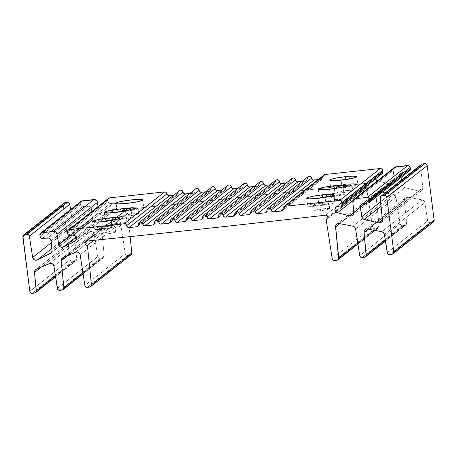 <?xml version="1.0" encoding="UTF-8"?>
<svg xmlns="http://www.w3.org/2000/svg" width="457" height="457" viewBox="0 0 457 457"><rect width="100%" height="100%" fill="white"/><g stroke="black" fill="none" stroke-linecap="round" stroke-linejoin="round"><path stroke-width="0.34" stroke-dasharray="2.29 1.71" d="M115.581 232.179L114.856 226.512A7.878 0.851 172.7 0 1 106.561 228.272A7.878 0.851 172.7 0 1 99.335 228.346A7.878 0.851 172.7 0 1 99.443 228.18L100.157 233.767C99.809 234.024 100.26 234.184 101.517 234.247L106.595 233.978L112.422 233.121L115.581 232.179L115.478 231.853L113.21 231.699L106.087 232.35L100.551 233.556L100.254 234.087L102.522 234.247L109.646 233.601L115.581 232.179C115.918 231.916 115.467 231.756 114.221 231.705L109.137 231.967L103.311 232.824L100.157 233.767L99.443 228.18A7.878 0.851 172.7 0 1 107.732 226.421A7.878 0.851 172.7 0 1 114.958 226.346A7.878 0.851 172.7 0 1 114.856 226.512L115.581 232.179L114.958 226.346M93.771 228.797L92.868 221.765L93.771 228.797A13.67 1.474 -7.3 0 0 93.588 229.083A13.67 1.474 -7.3 0 0 106.133 228.957A13.67 1.474 -7.3 0 0 120.528 225.895A13.67 1.474 -7.3 0 0 120.711 225.609A13.67 1.474 -7.3 0 0 108.166 225.735A13.67 1.474 -7.3 0 0 93.771 228.797L99.255 227.14L109.36 225.598L118.174 225.084L120.357 225.335L120.528 225.895L119.563 218.343L120.528 225.895L119.837 226.261L112.742 227.992L102.368 229.34L96.124 229.608L93.942 229.357L93.771 228.797M319.957 205.13A7.878 0.851 172.7 0 1 313.422 205.124A7.878 0.851 172.7 0 1 322.505 203.119L323.225 208.746L317.404 209.66L314.148 210.791L313.422 205.124L314.879 205.427L319.957 205.13L320.677 210.757L319.957 205.13L325.778 204.245L329.04 203.108L326.572 202.822L322.505 203.119A7.878 0.851 172.7 0 1 329.04 203.125A7.878 0.851 172.7 0 1 319.957 205.13M314.25 210.631L315.61 211.083L320.677 210.757L326.498 209.837L329.754 208.689L328.297 208.415L323.225 208.746L317.404 209.66L314.25 210.631C313.913 210.894 314.365 211.048 315.61 211.083L320.677 210.757L326.498 209.837L329.651 208.872L329.04 203.125M319.015 205.867L318.049 198.321L319.015 205.867A13.67 1.474 -7.3 0 0 334.792 202.388A13.67 1.474 -7.3 0 0 323.442 202.377A13.67 1.474 -7.3 0 0 307.67 205.861A13.67 1.474 -7.3 0 0 319.015 205.867L311.954 206.381L307.675 205.89L308.538 205.204L313.336 203.913L323.442 202.377L322.848 197.704L323.442 202.377L332.256 201.863L334.787 202.36L332.747 203.451L329.126 204.33L319.015 205.867M122.465 210.031A7.878 0.851 172.7 0 1 130.759 208.266A7.878 0.851 172.7 0 1 137.985 208.192A7.878 0.851 172.7 0 1 137.883 208.358L138.608 214.03L137.985 208.192L136.523 207.895L131.45 208.192L125.624 209.078L122.465 210.031L123.184 215.613L122.465 210.031L123.824 210.5L128.897 210.203L134.724 209.317L137.883 208.358A7.878 0.851 172.7 0 1 129.588 210.123A7.878 0.851 172.7 0 1 122.362 210.197A7.878 0.851 172.7 0 1 122.465 210.031M123.184 215.613C122.836 215.875 123.287 216.035 124.538 216.092L129.622 215.83L135.443 214.973L138.608 214.03L138.014 213.602L136.232 213.545L129.114 214.196L123.184 215.613L123.773 216.041L125.549 216.098L134.124 215.218L138.608 214.03C138.945 213.762 138.494 213.602 137.249 213.55L126.338 214.67L123.076 215.778L122.362 210.197M116.792 210.648L115.895 203.616L116.792 210.648A13.67 1.474 -7.3 0 0 116.615 210.934A13.67 1.474 -7.3 0 0 129.154 210.803A13.67 1.474 -7.3 0 0 143.555 207.746A13.67 1.474 -7.3 0 0 143.732 207.461A13.67 1.474 -7.3 0 0 131.193 207.587A13.67 1.474 -7.3 0 0 116.792 210.648L122.276 208.986L132.387 207.449L141.202 206.935L143.384 207.187L143.555 207.746L142.584 200.195L143.555 207.746L142.864 208.112L135.769 209.843L125.389 211.191L117.82 211.374L116.963 211.203L116.792 210.648M111.668 224.69C111.319 224.953 111.776 225.112 113.028 225.17L123.933 224.05L127.092 223.107L126.469 217.252L125.012 216.966L119.934 217.264L114.113 218.149L110.954 219.109A7.878 0.851 172.7 0 1 119.248 217.343A7.878 0.851 172.7 0 1 126.475 217.269A7.878 0.851 172.7 0 1 126.366 217.435L127.092 223.107L125.732 222.628L120.648 222.896L114.827 223.747L111.668 224.69L110.954 219.109L111.571 224.873L114.039 225.175L119.637 224.73L127.092 223.107C127.434 222.839 126.977 222.679 125.732 222.628L117.603 223.273L113.679 223.999L111.565 224.855L110.851 219.269A7.878 0.851 172.7 0 1 110.954 219.109L112.308 219.571L117.386 219.274L123.207 218.389L126.366 217.435A7.878 0.851 172.7 0 1 118.077 219.2A7.878 0.851 172.7 0 1 110.851 219.269M105.281 219.72L104.379 212.688L105.281 219.72A13.67 1.474 -7.3 0 0 105.099 220.006A13.67 1.474 -7.3 0 0 117.643 219.88A13.67 1.474 -7.3 0 0 132.039 216.818A13.67 1.474 -7.3 0 0 132.222 216.532A13.67 1.474 -7.3 0 0 119.677 216.664A13.67 1.474 -7.3 0 0 105.281 219.72L110.765 218.063L120.877 216.527L129.685 216.012L131.867 216.264L132.039 216.818L131.073 209.272L132.039 216.818L131.353 217.189L124.253 218.914L113.879 220.268L107.635 220.531L105.453 220.28L105.281 219.72M331.468 196.053A7.878 0.851 172.7 0 1 324.933 196.047A7.878 0.851 172.7 0 1 334.021 194.042L334.741 199.669L328.914 200.589L325.658 201.72L324.933 196.047L326.389 196.35L331.468 196.053L332.188 201.68L331.468 196.053L337.289 195.168L340.551 194.031L338.083 193.745L334.021 194.042A7.878 0.851 172.7 0 1 340.556 194.048A7.878 0.851 172.7 0 1 331.468 196.053M325.761 201.554L327.121 202.011L333.719 201.491L339.157 200.503L341.265 199.618L338.803 199.349L334.741 199.669L328.914 200.589L325.761 201.554C325.424 201.823 325.875 201.971 327.121 202.011L338.009 200.766L341.168 199.795L340.556 194.048M330.531 196.796L329.56 189.244L330.531 196.796A13.67 1.474 -7.3 0 0 346.303 193.311A13.67 1.474 -7.3 0 0 334.958 193.305A13.67 1.474 -7.3 0 0 319.18 196.784A13.67 1.474 -7.3 0 0 330.531 196.796L321.717 197.31L319.186 196.813L321.231 195.722L324.847 194.842L334.958 193.305L334.358 188.627L334.958 193.305L343.773 192.785L346.297 193.282L345.435 193.968L342.636 194.813L330.531 196.796M352.678 190.718C353.027 190.455 352.576 190.306 351.324 190.266L346.252 190.598L345.532 184.965L339.705 185.85L336.546 186.81L337.906 187.273L342.978 186.976A7.878 0.851 172.7 0 1 336.443 186.976A7.878 0.851 172.7 0 1 345.532 184.965L346.252 190.598L340.431 191.512L337.169 192.643L338.631 192.934L343.704 192.608L342.978 186.976L343.704 192.608L349.525 191.689L352.678 190.718L351.324 190.266L346.252 190.598L340.431 191.512L337.272 192.483C336.94 192.745 337.392 192.894 338.631 192.934L343.704 192.608L349.525 191.689L352.678 190.718L352.067 184.971A7.878 0.851 172.7 0 1 342.978 186.976L348.805 186.09L351.964 185.136L350.605 184.674L345.532 184.965A7.878 0.851 172.7 0 1 352.067 184.971M342.042 187.718L341.076 180.167L342.042 187.718A13.67 1.474 -7.3 0 0 357.814 184.234A13.67 1.474 -7.3 0 0 346.469 184.228A13.67 1.474 -7.3 0 0 330.697 187.713A13.67 1.474 -7.3 0 0 342.042 187.718L334.981 188.233L330.702 187.736L332.742 186.645L336.358 185.765L346.469 184.228L345.869 179.555L346.469 184.228L353.529 183.714L357.808 184.211L355.769 185.302L352.153 186.182L342.042 187.718M432.288 222.468L391.9 254.298L432.288 222.468L430.031 222.713L389.65 254.543L430.031 222.713L428.46 222.262L427.626 220.845L387.245 252.675L427.626 220.845L424.816 202.657L384.434 234.492L424.816 202.657A3.279 3.21 -128.2 0 0 422.159 199.892L408.107 197.196L367.725 229.031L408.107 197.196A3.279 3.21 -128.2 0 0 404.348 200.657L406.633 223.119L385.274 239.954L406.633 223.119L406.176 224.678L364.378 257.285L404.759 225.455L402.508 225.695L362.127 257.531L402.508 225.695L400.938 225.25L400.103 223.827L359.716 255.663L400.103 223.827L395.973 197.121L355.592 228.951L395.973 197.121A3.279 3.21 -128.2 0 0 393.317 194.356L379.727 191.746L339.345 223.582L379.727 191.746A3.279 3.21 -128.2 0 0 375.962 195.208L379.11 226.106L357.751 242.941L379.11 226.106L378.653 227.666L336.855 260.273L377.236 228.437L374.986 228.683L334.604 260.513L374.986 228.683L373.415 228.232L372.575 226.815L332.193 258.645L372.575 226.815L366.537 187.661L327.835 218.166L366.537 187.661A2.188 2.142 -128.2 0 0 368.342 185.279A2.188 2.142 -128.2 0 0 365.914 183.354L325.533 215.19L365.914 183.354L366.76 183.428L367.519 183.817L368.342 185.279L335.364 211.277L368.342 185.279L367.931 186.85L366.537 187.661L372.575 226.815A2.188 2.142 -128.2 0 0 374.986 228.683L377.236 228.437A2.188 2.142 -128.2 0 0 379.11 226.106L375.962 195.208L339.848 223.679L375.962 195.208L376.488 193.083L377.568 192.089L378.984 191.689L393.317 194.356L352.935 226.192L393.317 194.356L395.082 195.316L395.973 197.121L400.103 223.827A2.188 2.142 -128.2 0 0 402.508 225.695L404.759 225.455A2.188 2.142 -128.2 0 0 406.633 223.119L404.348 200.657L368.228 229.128L404.348 200.657L404.873 198.532L405.953 197.538L407.364 197.138L422.159 199.892L381.778 231.728L422.159 199.892L423.919 200.852L424.816 202.657L427.626 220.845A2.188 2.142 -128.2 0 0 430.031 222.713L432.288 222.468A2.188 2.142 -128.2 0 0 433.362 222.028M327.96 217.109L335.364 211.277L327.96 217.109M116.861 206.187A3.279 3.21 -128.2 0 0 113.319 203.291L72.931 235.127L113.319 203.291L115.655 204.028L116.861 206.187L111.874 210.117L116.861 206.187L116.518 208.106L115.929 208.889L103.716 215.15L76.125 236.903L103.716 215.15L101.483 215.378L99.609 214.082L98.089 206.57L99.032 212.659A3.279 3.21 -128.2 0 0 103.716 215.15L115.135 209.455A3.279 3.21 -128.2 0 0 116.861 206.187M76.473 238.023L111.874 210.117L76.473 238.023M91.457 208.998A3.279 3.21 -128.2 0 0 87.915 206.101L47.534 237.937L87.915 206.101L90.258 206.838L91.457 208.998L51.075 240.833L91.457 208.998A3.279 3.21 51.8 0 1 91.469 209.083L92.423 218.463L52.041 250.293L92.423 218.463L92.051 220.331L90.686 221.645L77.736 228.106L51.858 248.505L77.736 228.106L76.262 228.437L74.782 228.054L73.257 226.364L70.567 209.557L73.046 225.615A3.279 3.21 -128.2 0 0 77.736 228.106L90.686 221.645A3.279 3.21 -128.2 0 0 92.423 218.463L91.469 209.083A3.279 3.21 -128.2 0 0 91.457 208.998M129.925 255.263L89.543 287.099L129.925 255.263L126.846 255.44L125.549 254.429L125.264 253.641L120.517 222.913A3.279 3.21 -128.2 0 0 115.981 220.354L117.432 220.097L118.86 220.52L119.963 221.531L120.517 222.913L80.135 254.749L120.517 222.913L125.264 253.641L84.882 285.476L125.264 253.641A2.188 2.142 -128.2 0 0 127.674 255.509L87.293 287.344L127.674 255.509L129.925 255.263A2.188 2.142 -128.2 0 0 131.005 254.829M115.981 220.354L75.599 252.19L115.981 220.354L103.425 225.804A3.279 3.21 -128.2 0 0 101.54 229.06L68.03 255.474L101.54 229.06L101.951 227.112L102.585 226.341L115.981 220.354M63.043 257.634L103.425 225.804L63.043 257.634M82.917 272.755L104.276 255.92L101.54 229.06L104.276 255.92L82.917 272.755M102.402 258.251A2.188 2.142 -128.2 0 0 104.276 255.92L103.819 257.48L103.191 258.005L102.402 258.251L62.021 290.086L102.402 258.251L100.152 258.496L59.77 290.326L100.152 258.496L102.402 258.251M97.741 256.628A2.188 2.142 -128.2 0 0 100.152 258.496L98.581 258.045L97.741 256.628L57.359 288.458L97.741 256.628L94.291 234.287A3.279 3.21 -128.2 0 0 89.755 231.728L49.373 263.563L90.463 231.516L92.628 231.893L94.091 233.567L97.741 256.628M53.909 266.123L94.291 234.287L53.909 266.123M36.389 269.19L76.776 237.36L89.755 231.728L76.776 237.36A3.279 3.21 -128.2 0 0 74.885 240.616L41.381 267.031L74.885 240.616L75.302 238.668L75.931 237.897L36.389 269.19M55.394 275.737L76.747 258.902L74.885 240.616L76.747 258.902L55.394 275.737M74.879 261.238A2.188 2.142 -128.2 0 0 76.747 258.902L76.296 260.461L75.662 260.993L74.879 261.238L34.498 293.068L74.879 261.238L72.629 261.478L32.247 293.314L72.629 261.478L74.879 261.238M70.212 259.553A2.188 2.142 -128.2 0 0 72.629 261.478L71.035 261.016L70.212 259.553L29.825 291.389L70.212 259.553L63.232 205.09L22.85 236.92L63.232 205.09L70.212 259.553M64.02 203.137A2.188 2.142 -128.2 0 0 63.232 205.09L63.289 204.245L64.3 202.954M51.275 242.781L73.046 225.615L51.275 242.781M51.31 252.687L90.686 221.645L51.31 252.687M51.081 240.919L91.469 209.083L51.081 240.919M42.41 238.354L82.797 206.524L87.915 206.101L82.797 206.524L42.41 238.354M80.432 204.593A2.188 2.142 -128.2 0 0 82.797 206.524L81.232 206.033L80.432 204.593L40.05 236.423L80.432 204.593L80.261 203.239L39.879 235.075L80.261 203.239L80.432 204.593M81.049 201.291A2.188 2.142 -128.2 0 0 80.261 203.239L80.318 202.4L81.329 201.109M70.258 235.344L99.032 212.659L70.258 235.344M75.759 240.496L115.135 209.455L75.759 240.496M69.938 235.372L110.32 203.536L113.319 203.291L110.32 203.536L69.938 235.372M107.961 201.606A2.188 2.142 -128.2 0 0 110.32 203.536L108.76 203.045L107.961 201.606L67.573 233.441L107.961 201.606L107.783 200.257L67.402 232.087L107.783 200.257L107.961 201.606M108.572 198.304A2.188 2.142 -128.2 0 0 107.783 200.257L108.218 198.664M138.345 225.387L176.973 194.939L173.666 195.299L176.973 194.939A2.188 2.142 -128.2 0 0 178.836 192.551L138.454 224.381L178.836 192.551L178.407 194.145L177.773 194.688L176.973 194.939L138.345 225.387M179.624 190.598A2.188 2.142 -128.2 0 0 178.836 192.551L178.893 191.706L179.904 190.415M154.403 223.644L193.031 193.197L189.718 193.557L193.031 193.197A2.188 2.142 -128.2 0 0 194.893 190.809L154.512 222.639L194.893 190.809L194.459 192.403L193.825 192.945L193.031 193.197L154.403 223.644M195.682 188.855A2.188 2.142 -128.2 0 0 194.893 190.809L194.95 189.963L195.962 188.672M170.461 221.902L209.083 191.454L205.776 191.814L209.083 191.454A2.188 2.142 -128.2 0 0 210.951 189.067L170.57 220.897L210.951 189.067L210.894 189.906L209.883 191.203L209.083 191.454L170.461 221.902M211.734 187.113A2.188 2.142 -128.2 0 0 210.951 189.067L211.38 187.473L212.014 186.93M186.513 220.16L225.141 189.712L221.834 190.072L225.141 189.712A2.188 2.142 -128.2 0 0 227.003 187.324L186.622 219.16L227.003 187.324L226.575 188.918L225.941 189.461L225.141 189.712L186.513 220.16M227.792 185.376A2.188 2.142 -128.2 0 0 227.003 187.324L227.06 186.479L228.072 185.188M202.571 218.417L241.199 187.97L237.886 188.33L241.199 187.97A2.188 2.142 -128.2 0 0 243.061 185.582L202.68 217.418L243.061 185.582L242.633 187.176L241.993 187.718L241.199 187.97L202.571 218.417M243.849 183.634A2.188 2.142 -128.2 0 0 243.061 185.582M218.629 216.681L257.251 186.228L253.943 186.587L257.251 186.228A2.188 2.142 -128.2 0 0 259.119 183.84L218.737 215.675L259.119 183.84L259.062 184.685L258.051 185.976L257.251 186.228L218.629 216.681M259.907 181.892A2.188 2.142 -128.2 0 0 259.119 183.84M234.681 214.939L273.309 184.491L270.001 184.845L273.309 184.491A2.188 2.142 -128.2 0 0 275.177 182.097L234.789 213.933L275.177 182.097L275.12 182.943L274.109 184.234L273.309 184.491L234.681 214.939M275.959 180.149A2.188 2.142 -128.2 0 0 275.177 182.097M250.739 213.196L289.367 182.749L286.059 183.103L289.367 182.749A2.188 2.142 -128.2 0 0 291.229 180.355L250.847 212.191L291.229 180.355L290.801 181.949L290.166 182.492L289.367 182.749L250.739 213.196M292.017 178.407A2.188 2.142 -128.2 0 0 291.229 180.355M266.797 211.454L305.425 181.006L302.111 181.366L305.425 181.006A2.188 2.142 -128.2 0 0 307.287 178.613L266.905 210.448L307.287 178.613L307.23 179.458L306.219 180.749L266.797 211.454M308.075 176.665A2.188 2.142 -128.2 0 0 307.287 178.613M282.854 209.712L321.477 179.264L318.169 179.624L321.477 179.264A2.188 2.142 -128.2 0 0 323.345 176.876L282.957 208.706L323.345 176.876L322.91 178.47L322.276 179.013L321.477 179.264L282.854 209.712M324.127 174.922A2.188 2.142 -128.2 0 0 323.345 176.876L323.773 175.282M382.378 173.363L380.984 174.174L378.008 174.58A3.279 3.21 -128.2 0 0 375.477 178.893L375.5 176.539L376.951 174.917L378.008 174.58L337.626 206.41L378.008 174.58L380.984 174.174L340.602 206.01L380.984 174.174A2.188 2.142 -128.2 0 0 382.006 173.746M377.425 180.846A3.279 3.21 -128.2 0 0 377.796 180.966L353.135 200.406L377.796 180.966L376.768 180.515M353.901 212.779L390.341 184.057L377.796 180.966L390.341 184.057A3.279 3.21 -128.2 0 0 394.271 180.635L353.884 212.471L394.271 180.635L394.065 182.143L393.197 183.377L391.855 184.068L390.341 184.057L353.901 212.779M352.833 202.137L393.214 170.301L394.271 180.635L393.214 170.301L352.833 202.137M394.408 167.462A3.279 3.21 -128.2 0 0 393.214 170.301L393.328 169.061L394.842 167.171M408.507 171.192L403.422 171.878A3.279 3.21 -128.2 0 0 400.72 175.539L401.309 173.129L402.234 172.289L403.422 171.878L363.041 203.713L403.422 171.878L408.507 171.192L368.125 203.022L408.507 171.192A2.188 2.142 -128.2 0 0 409.529 170.758M400.72 175.539L365.383 203.394L400.72 175.539L401.023 177.465L400.72 175.539M380.63 201.834L402.166 184.862L401.435 180.132L402.166 184.862A3.279 3.21 -128.2 0 0 404.656 187.587L381.075 206.176L404.656 187.587L403 186.605L402.166 184.862L380.63 201.834M382.446 219.823L418.886 191.1L404.656 187.587L418.886 191.1A3.279 3.21 -128.2 0 0 422.811 187.678L382.429 219.509L422.811 187.678L422.611 189.187L421.742 190.42L420.4 191.106L418.886 191.1L382.446 219.823M380.253 198.098L420.634 166.262L422.811 187.678L420.634 166.262L380.253 198.098M421.428 164.371A2.188 2.142 -128.2 0 0 420.634 166.262L421.091 164.703M127.297 209.237A19397.839 18980.958 -128.2 0 0 365.914 183.354A19397.839 18980.958 -128.2 0 1 127.297 209.237A2.188 2.142 -128.2 0 0 125.561 212.179A2.188 2.142 -128.2 0 0 127.777 213.562L93.765 240.371L127.777 213.562L126.206 213.059L125.412 211.597L125.481 210.757L126.503 209.483L127.297 209.237L86.916 241.073L127.297 209.237M127.092 223.107L126.475 217.269M337.272 192.483L336.443 186.976M130.131 236.612L127.777 213.562L130.131 236.612M130.713 255.017L131.342 254.492M433.082 222.216L433.716 221.674M409.289 170.924L409.9 170.381M276.239 179.961L275.605 180.504M341.168 199.795C341.51 199.532 341.059 199.383 339.814 199.343L334.741 199.669L334.021 194.042L328.195 194.928L324.938 196.064M138.608 214.03L137.98 208.181M329.651 208.872C330 208.609 329.548 208.455 328.297 208.415L323.225 208.746L322.505 203.119L316.684 204.005L313.422 205.142M100.157 233.767L99.335 228.346L101.808 228.649L107.401 228.169L112.85 227.209L114.958 226.329L112.491 226.044L106.898 226.523L101.448 227.483L99.34 228.363M119.74 218.058L120.711 225.609M306.704 198.309L307.67 205.861M142.767 199.909L143.732 207.461M131.256 208.986L132.222 216.532M318.215 189.238L319.18 196.784M329.726 180.161L330.697 187.713M62.346 258.051L102.728 226.221M103.482 257.811L83.094 273.886M35.692 269.607L76.079 237.777M75.959 260.798L55.565 276.868M50.87 253.115L91.234 221.302M115.678 209.112L75.319 240.925M137.666 226.335L178.053 194.499M153.723 224.593L194.105 192.757M169.781 222.85L210.163 191.015M185.839 221.108L226.221 189.272M201.891 219.366L242.273 187.53M217.949 217.623L258.331 185.793M234.007 215.881L274.389 184.051M250.059 214.139L290.446 182.309M266.117 212.396L306.498 180.566M282.175 210.66L322.556 178.824M336.089 207.061L376.477 175.225M352.695 215.31L393.077 183.474M361.51 204.359L401.892 172.529M381.241 222.348L421.622 190.518M365.154 229.648L405.536 197.818M405.839 225.015L385.451 241.085M336.769 224.198L377.151 192.368M378.316 227.997L357.928 244.072M367.559 187.227L327.178 219.063M85.825 241.513L126.206 209.677M356.848 176.688L357.814 184.234M345.338 185.759L346.303 193.311M104.133 212.459L105.099 220.006M115.644 203.388L116.615 210.934M333.827 194.836L334.792 202.388M92.622 221.531L93.588 229.083"/><path stroke-width="0.69" d="M92.8 221.245A13.67 1.474 172.7 0 1 107.201 218.189A13.67 1.474 172.7 0 1 119.74 218.058A13.67 1.474 172.7 0 1 119.563 218.343L114.079 220.006L103.968 221.542L96.907 222.056L92.628 221.559L93.491 220.88L96.284 220.034L105.744 218.366L115.455 217.538L118.534 217.618L119.391 217.789L119.563 218.343A13.67 1.474 172.7 0 1 105.161 221.405A13.67 1.474 172.7 0 1 92.622 221.531A13.67 1.474 172.7 0 1 92.8 221.245L92.868 221.765L92.8 221.245M318.049 198.321A13.67 1.474 172.7 0 1 306.704 198.309A13.67 1.474 172.7 0 1 322.476 194.831L322.848 197.704L322.476 194.831L329.537 194.316L333.473 194.562L333.644 195.122L332.953 195.493L330.16 196.339L315.484 198.567L309.235 198.835L306.71 198.338L308.749 197.247L312.365 196.367L322.476 194.831A13.67 1.474 172.7 0 1 333.827 194.836A13.67 1.474 172.7 0 1 318.049 198.321M115.827 203.097A13.67 1.474 172.7 0 1 130.222 200.035A13.67 1.474 172.7 0 1 142.767 199.909A13.67 1.474 172.7 0 1 142.584 200.195L137.1 201.851L126.995 203.394L118.18 203.908L115.65 203.411L117.695 202.32L121.311 201.44L131.422 199.898L140.23 199.383L142.413 199.635L142.584 200.195A13.67 1.474 172.7 0 1 128.189 203.256A13.67 1.474 172.7 0 1 115.644 203.382A13.67 1.474 172.7 0 1 115.827 203.097L115.895 203.616L115.827 203.097M104.316 212.174A13.67 1.474 172.7 0 1 118.711 209.112A13.67 1.474 172.7 0 1 131.256 208.986A13.67 1.474 172.7 0 1 131.073 209.272L125.589 210.928L118.135 212.151L108.418 212.979L104.139 212.482L105.001 211.802L109.8 210.511L119.905 208.975L128.72 208.461L130.902 208.712L131.073 209.272A13.67 1.474 172.7 0 1 116.678 212.328A13.67 1.474 172.7 0 1 104.133 212.459A13.67 1.474 172.7 0 1 104.316 212.174L104.379 212.688L104.316 212.174M329.56 189.244A13.67 1.474 172.7 0 1 318.215 189.238A13.67 1.474 172.7 0 1 333.993 185.753L334.358 188.627L333.993 185.753L341.053 185.239L344.984 185.491L345.332 185.736L344.469 186.416L339.671 187.707L326.995 189.495L320.751 189.758L318.221 189.261L320.26 188.17L323.882 187.29L333.993 185.753A13.67 1.474 172.7 0 1 345.338 185.759A13.67 1.474 172.7 0 1 329.56 189.244M341.076 180.167A13.67 1.474 172.7 0 1 329.726 180.161A13.67 1.474 172.7 0 1 345.503 176.676L345.869 179.555L345.503 176.676L352.564 176.168L356.5 176.413L356.671 176.973L353.187 178.184L338.506 180.418L332.262 180.681L329.731 180.189L330.6 179.504L335.392 178.213L345.503 176.676A13.67 1.474 172.7 0 1 356.848 176.688A13.67 1.474 172.7 0 1 341.076 180.167M325.533 215.19A2.188 2.142 51.8 0 1 327.178 219.063A2.188 2.142 51.8 0 1 326.155 219.491L327.835 218.166L326.155 219.491L332.193 258.645L326.155 219.491L327.549 218.68L327.96 217.109L327.132 215.653L325.533 215.19A19397.839 18980.958 51.8 0 1 86.916 241.073A19397.839 18980.958 -128.2 0 0 325.533 215.19M108.218 198.664L109.651 197.87L164.646 191.9L166.239 192.368L167.331 194.636L168.639 195.676L173.666 195.299L169.478 195.75L129.097 227.586L127.503 227.118L126.68 225.661L167.062 193.825A2.188 2.142 -128.2 0 0 169.478 195.75L129.097 227.586A2.188 2.142 51.8 0 1 126.68 225.661L125.858 224.204L124.264 223.736A2.188 2.142 51.8 0 1 126.68 225.661L167.062 193.825A2.188 2.142 -128.2 0 0 164.646 191.9L124.264 223.736L69.264 229.7L124.264 223.736L164.646 191.9L109.651 197.87L67.836 230.494L67.402 232.087L67.836 234.235L68.373 234.881L69.938 235.372L72.931 235.127A3.279 3.21 51.8 0 1 74.754 241.29L63.334 246.98A3.279 3.21 51.8 0 1 58.65 244.495L70.258 235.344L58.65 244.495L57.062 234.218L97.444 202.388A3.279 3.21 -128.2 0 0 93.828 199.583L82.129 200.852A2.188 2.142 -128.2 0 0 81.049 201.291L40.667 233.127A2.188 2.142 51.8 0 1 41.741 232.687L82.129 200.852L41.741 232.687L53.446 231.419L93.828 199.583L53.446 231.419A3.279 3.21 51.8 0 1 57.062 234.218L58.856 245.238L60.381 246.934L61.861 247.317L63.334 246.98L74.754 241.29L76.13 239.936L76.473 238.023L75.274 235.863L72.931 235.127L69.938 235.372A2.188 2.142 51.8 0 1 67.573 233.441L67.402 232.087A2.188 2.142 51.8 0 1 69.264 229.7L109.651 197.87A2.188 2.142 -128.2 0 0 108.572 198.304L68.19 230.139M81.329 201.109L95.067 199.692L97.021 201.206L98.089 206.57L97.444 202.388L57.062 234.218L55.805 232.093L53.446 231.419L40.947 232.939L40.307 233.481L39.879 235.075L40.313 237.223L40.85 237.863L42.41 238.354L47.534 237.937A3.279 3.21 51.8 0 1 51.081 240.919L52.041 250.293A3.279 3.21 51.8 0 1 50.304 253.481L37.354 259.936A3.279 3.21 51.8 0 1 32.664 257.451L51.275 242.781L32.664 257.451L29.374 236.155L69.755 204.325A2.188 2.142 -128.2 0 0 67.35 202.457L65.1 202.702A2.188 2.142 -128.2 0 0 64.02 203.137L23.638 234.972A2.188 2.142 51.8 0 1 24.712 234.532L65.1 202.702L24.712 234.532L26.969 234.287L67.35 202.457L26.969 234.287A2.188 2.142 51.8 0 1 29.374 236.155L32.664 257.451L33.761 259.45L35.12 260.164L37.354 259.936L51.087 252.927L51.995 251.264L52.041 250.293L51.081 240.919A3.279 3.21 51.8 0 0 51.075 240.833L49.876 238.674L48.768 238.074L42.41 238.354A2.188 2.142 51.8 0 1 40.05 236.423L39.879 235.075A2.188 2.142 51.8 0 1 40.667 233.127M87.293 287.344A2.188 2.142 51.8 0 1 84.882 285.476L80.135 254.749L84.882 285.476L85.722 286.893L86.464 287.27L89.543 287.099L87.293 287.344M75.599 252.19A3.279 3.21 51.8 0 1 80.135 254.749L79.581 253.361L78.473 252.35L76.308 251.978L63.043 257.634L75.599 252.19M61.158 260.89A3.279 3.21 51.8 0 1 63.043 257.634L61.569 258.948L61.158 260.89L63.889 287.75L82.917 272.755L63.889 287.75A2.188 2.142 51.8 0 1 62.021 290.086L59.77 290.326A2.188 2.142 51.8 0 1 57.359 288.458L53.909 266.123L57.639 289.247L58.942 290.258L62.803 289.835L63.437 289.31L63.889 287.75L61.158 260.89L68.03 255.474L61.158 260.89M49.373 263.563A3.279 3.21 51.8 0 1 53.909 266.123L53.355 264.734L52.247 263.723L50.081 263.352L36.389 269.19L49.373 263.563M64.3 202.954L67.35 202.457L68.921 202.908L69.755 204.325L70.567 209.557L69.755 204.325L29.374 236.155L28.54 234.738L26.969 234.287L23.918 234.784L22.907 236.08L29.825 291.389L30.648 292.846L32.247 293.314L35.28 292.823L36.292 291.566L34.504 272.446L41.381 267.031L34.504 272.446A3.279 3.21 51.8 0 1 36.389 269.19L34.921 270.504L34.504 272.446L36.366 290.738L55.394 275.737L36.366 290.738A2.188 2.142 51.8 0 1 34.498 293.068L32.247 293.314A2.188 2.142 51.8 0 1 29.825 291.389L22.85 236.92A2.188 2.142 51.8 0 1 23.638 234.972M51.858 248.505L37.354 259.936L51.858 248.505M76.125 236.903L63.334 246.98L76.125 236.903M129.097 227.586L136.592 226.769L138.345 225.387L136.592 226.769L129.097 227.586M179.904 190.415L180.704 190.158L182.297 190.626L183.388 192.894L184.697 193.934L189.718 193.557L185.536 194.008L145.155 225.844L144.315 225.769L143.561 225.375L142.738 223.919L183.12 192.083A2.188 2.142 -128.2 0 0 185.536 194.008L145.155 225.844A2.188 2.142 51.8 0 1 142.738 223.919L141.916 222.462L140.316 221.993L138.888 222.788L138.454 224.381A2.188 2.142 51.8 0 1 136.592 226.769L138.025 225.975L138.454 224.381A2.188 2.142 51.8 0 1 141.402 222.153A2.188 2.142 51.8 0 1 142.738 223.919L183.12 192.083A2.188 2.142 -128.2 0 0 179.624 190.598L139.242 222.433M145.155 225.844L152.644 225.033L154.403 223.644L152.644 225.033L145.155 225.844M195.962 188.672L196.756 188.415L198.355 188.884L199.446 191.152L200.754 192.191L205.776 191.814L201.594 192.266L161.207 224.101L160.367 224.027L159.613 223.633L158.79 222.176L199.178 190.34A2.188 2.142 -128.2 0 0 201.594 192.266L161.207 224.101A2.188 2.142 51.8 0 1 158.79 222.176L157.968 220.72L156.374 220.251L154.94 221.045L154.512 222.639A2.188 2.142 51.8 0 1 152.644 225.033L154.078 224.233L154.512 222.639A2.188 2.142 51.8 0 1 157.454 220.411A2.188 2.142 51.8 0 1 158.79 222.176L199.178 190.34A2.188 2.142 -128.2 0 0 195.682 188.855L155.3 220.691M161.207 224.101L168.702 223.29L170.461 221.902L168.702 223.29L161.207 224.101M212.014 186.93L212.813 186.679L214.407 187.142L215.498 189.409L216.807 190.449L221.834 190.072L217.646 190.523L177.265 222.359L176.425 222.285L175.671 221.891L174.848 220.434L215.23 188.604A2.188 2.142 -128.2 0 0 217.646 190.523L177.265 222.359A2.188 2.142 51.8 0 1 174.848 220.434L174.026 218.977L172.432 218.509L170.998 219.303L170.57 220.897A2.188 2.142 51.8 0 1 168.702 223.29L170.135 222.49L170.57 220.897A2.188 2.142 51.8 0 1 173.511 218.669A2.188 2.142 51.8 0 1 174.848 220.434L215.23 188.604A2.188 2.142 -128.2 0 0 211.734 187.113L171.352 218.949M177.265 222.359L184.759 221.548L186.513 220.16L184.759 221.548L177.265 222.359M228.072 185.188L229.711 185.011L230.465 185.405L231.556 187.667L232.864 188.707L237.886 188.33L233.704 188.787L193.322 220.617L192.483 220.542L191.175 219.503L190.906 218.692L231.288 186.862A2.188 2.142 -128.2 0 0 233.704 188.787L193.322 220.617A2.188 2.142 51.8 0 1 190.906 218.692L190.083 217.235L188.49 216.767L187.056 217.566L186.622 219.16A2.188 2.142 51.8 0 1 184.759 221.548L186.193 220.748L186.622 219.16A2.188 2.142 51.8 0 1 189.569 216.932A2.188 2.142 51.8 0 1 190.906 218.692L231.288 186.862A2.188 2.142 -128.2 0 0 227.792 185.376L187.41 217.206M193.322 220.617L200.817 219.806L202.571 218.417L200.817 219.806L193.322 220.617M243.061 185.582L243.118 184.737L244.129 183.446L245.769 183.268L247.077 184.308L247.614 185.925L248.922 186.97L253.943 186.587L249.762 187.044L209.38 218.874L207.781 218.406L206.958 216.949L247.346 185.119A2.188 2.142 -128.2 0 0 249.762 187.044L209.38 218.874A2.188 2.142 51.8 0 1 206.958 216.949L206.136 215.493L204.542 215.024L203.108 215.824L202.68 217.418A2.188 2.142 51.8 0 1 200.817 219.806L202.245 219.012L202.68 217.418A2.188 2.142 51.8 0 1 205.627 215.19A2.188 2.142 51.8 0 1 206.958 216.949L247.346 185.119A2.188 2.142 -128.2 0 0 243.849 183.634L203.468 215.464M209.38 218.874L216.869 218.063L218.629 216.681L216.869 218.063L209.38 218.874M259.119 183.84L259.547 182.246L260.182 181.703L261.821 181.526L263.129 182.566L263.666 184.182L264.974 185.228L270.001 184.845L265.82 185.302L225.432 217.132L223.839 216.669L223.016 215.207L263.398 183.377A2.188 2.142 -128.2 0 0 265.82 185.302L225.432 217.132A2.188 2.142 51.8 0 1 223.016 215.207L222.193 213.75L220.6 213.282L219.166 214.082L218.737 215.675A2.188 2.142 51.8 0 1 216.869 218.063L218.303 217.269L218.737 215.675A2.188 2.142 51.8 0 1 221.679 213.448A2.188 2.142 51.8 0 1 223.016 215.207L263.398 183.377A2.188 2.142 -128.2 0 0 259.907 181.892L219.52 213.722M225.432 217.132L232.927 216.321L234.681 214.939L232.927 216.321L225.432 217.132M276.239 179.961L277.879 179.784L278.633 180.178L279.724 182.44L281.032 183.486L286.059 183.103L281.872 183.56L241.49 215.39L239.896 214.927L239.074 213.47L279.456 181.635A2.188 2.142 -128.2 0 0 281.872 183.56L241.49 215.39A2.188 2.142 51.8 0 1 239.074 213.47L238.251 212.008L236.657 211.545L235.224 212.339L234.789 213.933A2.188 2.142 51.8 0 1 232.927 216.321L234.361 215.527L234.789 213.933A2.188 2.142 51.8 0 1 237.737 211.705A2.188 2.142 51.8 0 1 239.074 213.47L279.456 181.635A2.188 2.142 -128.2 0 0 275.959 180.149L235.578 211.979M241.49 215.39L248.985 214.579L250.739 213.196L248.985 214.579L241.49 215.39M291.229 180.355L291.663 178.761L292.297 178.219L293.937 178.041L294.691 178.436L295.782 180.698L297.09 181.743L302.111 181.366L297.93 181.817L257.548 213.653L255.954 213.185L255.132 211.728L295.513 179.892A2.188 2.142 -128.2 0 0 297.93 181.817L257.548 213.653A2.188 2.142 51.8 0 1 255.132 211.728L254.309 210.271L252.71 209.803L251.281 210.597L250.847 212.191A2.188 2.142 51.8 0 1 248.985 214.579L250.413 213.785L250.847 212.191A2.188 2.142 51.8 0 1 253.795 209.963A2.188 2.142 51.8 0 1 255.132 211.728L295.513 179.892A2.188 2.142 -128.2 0 0 292.017 178.407L251.636 210.243M257.548 213.653L265.037 212.836L266.797 211.454L265.037 212.836L257.548 213.653M307.287 178.613L307.721 177.025L309.149 176.225L309.989 176.299L310.749 176.693L311.84 178.961L313.148 180.001L318.169 179.624L313.988 180.075L273.6 211.911L272.006 211.442L271.184 209.986L311.565 178.15A2.188 2.142 -128.2 0 0 313.988 180.075L273.6 211.911A2.188 2.142 51.8 0 1 271.184 209.986L270.361 208.529L268.767 208.061L267.334 208.855L266.905 210.448A2.188 2.142 51.8 0 1 265.037 212.836L266.471 212.042L266.905 210.448A2.188 2.142 51.8 0 1 269.847 208.221A2.188 2.142 51.8 0 1 271.184 209.986L311.565 178.15A2.188 2.142 -128.2 0 0 308.075 176.665L267.688 208.501M273.6 211.911L281.095 211.094L282.854 209.712L281.095 211.094L273.6 211.911M341.625 205.576A2.188 2.142 51.8 0 1 340.602 206.01L341.996 205.199L342.413 203.628A2.188 2.142 51.8 0 1 341.625 205.576L382.006 173.746A2.188 2.142 -128.2 0 0 382.795 171.792L342.413 203.628L342.236 202.28L342.413 203.628L382.795 171.792L382.623 170.444L342.236 202.28L341.413 200.817L339.819 200.355A2.188 2.142 51.8 0 1 342.236 202.28L382.623 170.444A2.188 2.142 -128.2 0 0 380.201 168.519L339.819 200.355L284.825 206.318L339.819 200.355L380.201 168.519L325.207 174.483L284.825 206.318L284.026 206.57L283.391 207.112L282.957 208.706A2.188 2.142 51.8 0 1 281.095 211.094L282.529 210.3L282.957 208.706A2.188 2.142 51.8 0 1 284.825 206.318L325.207 174.483A2.188 2.142 -128.2 0 0 324.127 174.922L283.746 206.758M340.602 206.01L337.626 206.41L340.602 206.01M337.415 212.796A3.279 3.21 51.8 0 1 337.626 206.41L335.701 207.432L334.89 209.46L335.564 211.574L337.415 212.796L349.953 215.893L353.901 212.779L349.953 215.893L337.415 212.796L353.135 200.406L337.415 212.796M375.477 178.893A3.279 3.21 -128.2 0 0 377.425 180.846M369.147 202.594A2.188 2.142 51.8 0 1 368.125 203.022L369.519 202.211L369.936 200.64A2.188 2.142 51.8 0 1 369.147 202.594L409.529 170.758A2.188 2.142 -128.2 0 0 410.317 168.81L369.936 200.64L369.759 199.292L369.936 200.64L410.317 168.81L410.146 167.456L369.759 199.292L368.942 197.835L367.342 197.367A2.188 2.142 51.8 0 1 369.759 199.292L410.146 167.456A2.188 2.142 -128.2 0 0 407.73 165.531L367.342 197.367L355.637 198.635L367.342 197.367L407.73 165.531L396.025 166.805L355.637 198.635L353.518 199.795L352.833 202.137L353.884 212.471A3.279 3.21 51.8 0 1 349.953 215.893L351.473 215.898L352.815 215.213L353.872 213.236L352.833 202.137A3.279 3.21 51.8 0 1 355.637 198.635L396.025 166.805A3.279 3.21 -128.2 0 0 394.408 167.462L354.021 199.292M368.125 203.022L363.041 203.713L368.125 203.022M360.339 207.369A3.279 3.21 51.8 0 1 363.041 203.713L361.853 204.125L360.39 206.101L361.778 216.698L380.63 201.834L361.778 216.698L360.339 207.369L365.383 203.394L360.339 207.369M401.435 180.132L401.023 177.465L401.435 180.132M364.269 219.423A3.279 3.21 51.8 0 1 361.778 216.698L362.618 218.435L364.269 219.423L378.499 222.93L382.446 219.823L378.499 222.93L364.269 219.423L381.075 206.176L364.269 219.423M392.98 253.864A2.188 2.142 51.8 0 1 391.9 254.298L393.334 253.504L393.768 251.91A2.188 2.142 51.8 0 1 392.98 253.864L433.362 222.028A2.188 2.142 -128.2 0 0 434.15 220.08L393.768 251.91L386.788 197.447L393.768 251.91L434.15 220.08L427.175 165.611L386.788 197.447L385.965 195.984L384.371 195.522A2.188 2.142 51.8 0 1 386.788 197.447L427.175 165.611A2.188 2.142 -128.2 0 0 424.753 163.686L384.371 195.522L382.121 195.762L384.371 195.522L424.753 163.686L422.502 163.932L380.704 196.539L380.253 198.098L382.429 219.509A3.279 3.21 51.8 0 1 378.499 222.93L380.732 222.679L381.869 221.685L382.418 220.28L380.253 198.098A2.188 2.142 51.8 0 1 382.121 195.762L422.502 163.932A2.188 2.142 -128.2 0 0 421.428 164.371L381.041 196.202M391.9 254.298L389.65 254.543A2.188 2.142 51.8 0 1 387.245 252.675L384.434 234.492L387.525 253.464L388.827 254.475L391.9 254.298M381.778 231.728A3.279 3.21 51.8 0 1 384.434 234.492L383.537 232.687L381.778 231.728L367.725 229.031L381.778 231.728M363.961 232.487A3.279 3.21 51.8 0 1 367.725 229.031L366.251 229.088L364.972 229.802L363.972 231.745L366.251 254.955L385.274 239.954L366.251 254.955A2.188 2.142 51.8 0 1 364.378 257.285L362.127 257.531A2.188 2.142 51.8 0 1 359.716 255.663L355.592 228.951L359.716 255.663L360.556 257.08L361.298 257.457L365.166 257.04L366.177 255.783L363.961 232.487L368.228 229.128L363.961 232.487M352.935 226.192A3.279 3.21 51.8 0 1 355.592 228.951L354.695 227.152L352.935 226.192L339.345 223.582L352.935 226.192M335.581 227.038A3.279 3.21 51.8 0 1 339.345 223.582L337.872 223.639L336.586 224.353L335.592 226.295L338.728 257.937L357.751 242.941L338.728 257.937A2.188 2.142 51.8 0 1 336.855 260.273L334.604 260.513A2.188 2.142 51.8 0 1 332.193 258.645L333.033 260.067L334.604 260.513L337.643 260.027L338.648 258.765L335.581 227.038L339.848 223.679L335.581 227.038M87.396 245.392A2.188 2.142 51.8 0 1 85.825 241.513A2.188 2.142 51.8 0 1 86.916 241.073L85.482 241.85L85.031 243.427L85.825 244.889L87.396 245.392L91.417 284.768L131.799 252.932L130.131 236.612L131.799 252.932L91.417 284.768A2.188 2.142 51.8 0 1 89.543 287.099L90.96 286.322L91.417 284.768L87.396 245.392L93.765 240.371L87.396 245.392M90.623 286.659L131.005 254.829A2.188 2.142 -128.2 0 0 131.799 252.932L131.342 254.492L129.925 255.263M432.288 222.468L433.716 221.674L434.15 220.08L427.175 165.611L426.352 164.154L425.598 163.76L422.502 163.932L421.091 164.703M408.507 171.192L409.9 170.381L410.317 168.81L409.878 166.651L408.569 165.611L394.842 167.171M376.768 180.515L375.426 178.738M381.766 173.911L382.738 172.62L382.623 170.444L381.801 168.987L380.201 168.519L325.207 174.483L323.773 175.282M275.605 180.504L275.177 182.097M83.094 273.886L63.1 289.647M55.565 276.868L35.572 292.629M385.451 241.085L365.457 256.845M357.928 244.072L337.934 259.833"/></g></svg>
